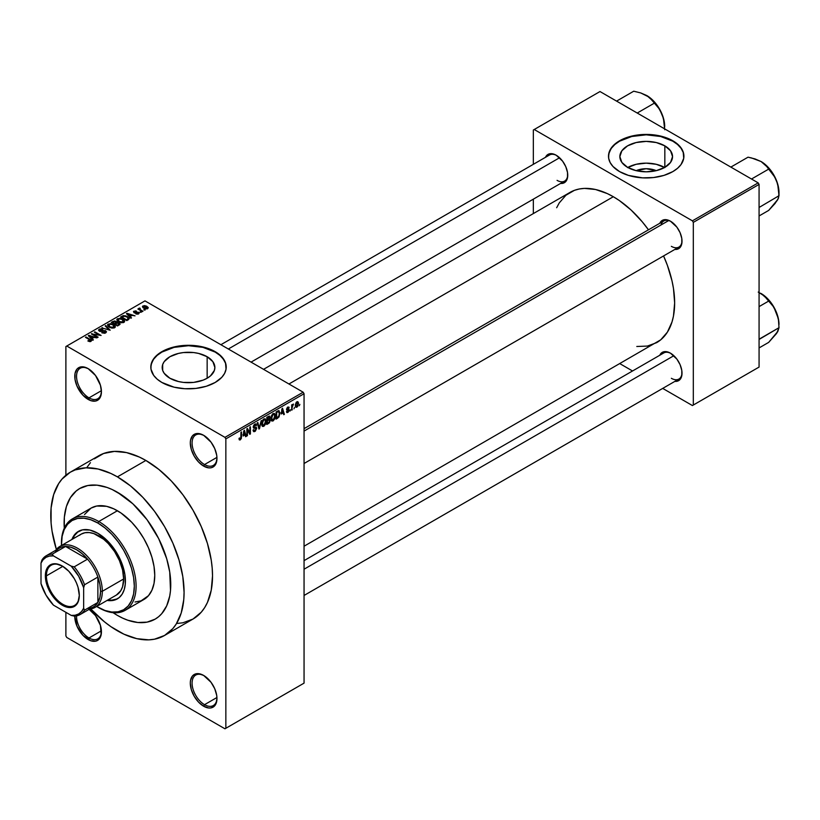 <?xml version="1.0" encoding="UTF-8"?>
<svg xmlns="http://www.w3.org/2000/svg" width="820" height="820" viewBox="0 0 820 820"><rect width="100%" height="100%" fill="white"/><g stroke="black" fill="none" stroke-linecap="round" stroke-linejoin="round"><path stroke-width="1.23" d="M204.088 435.574A17.599 10.158 -120 0 0 192.085 443.261A17.599 10.158 -120 0 0 204.518 464.55L203.637 466.098A18.85 10.885 60 0 1 190.301 443.005A18.85 10.885 60 0 1 203.637 435.307L198.532 433.534L196.226 433.626L192.546 435.748L190.558 440.145L190.301 443.005L191.316 449.483L194.207 456.145L198.532 461.978L203.637 466.098L208.731 467.871L211.037 467.779L213.056 467.031L215.947 463.7L216.962 458.4L216.705 455.243L214.717 448.55L211.037 442.175L203.637 435.307A18.85 10.885 60 0 1 216.962 458.4A18.85 10.885 60 0 1 203.637 466.098L204.518 464.55A17.599 10.158 60 0 1 193.028 449.053A17.599 10.158 60 0 1 195.724 434.948A17.599 10.158 60 0 1 204.088 435.574M204.088 675.711A17.599 10.158 -120 0 0 192.085 683.388A17.599 10.158 -120 0 0 204.518 704.677L203.637 706.225A18.85 10.885 60 0 1 190.301 683.132A18.85 10.885 60 0 1 203.637 675.434L198.532 673.661L196.226 673.753L192.546 675.875L190.558 680.282L190.301 683.132L191.316 689.61L194.207 696.272L198.532 702.104L203.637 706.225L208.731 707.998L211.037 707.906L214.717 705.784L215.947 703.826L216.962 698.527L216.705 695.37L214.717 688.677L211.037 682.301L203.637 675.434A18.85 10.885 60 0 1 216.962 698.527A18.85 10.885 60 0 1 203.637 706.225L204.518 704.677A17.599 10.158 60 0 1 193.028 689.179A17.599 10.158 60 0 1 195.724 675.075A17.599 10.158 60 0 1 204.088 675.711M76.557 615.861A17.599 10.158 -120 0 0 88.99 637.98L88.099 639.518A18.85 10.885 60 0 1 74.774 616.086L77.018 626.275L83.004 635.408L90.702 640.727L95.51 641.199L97.529 640.451L99.189 639.077L101.178 634.68L100.419 625.342L95.51 615.605L89.113 609.362A18.85 10.885 60 0 1 101.434 631.82A18.85 10.885 60 0 1 88.099 639.518L88.99 637.98A17.599 10.158 60 0 1 76.557 615.861M88.55 368.877A17.599 10.158 -120 0 0 76.547 376.554A17.599 10.158 -120 0 0 88.99 397.854L88.099 399.391A18.85 10.885 60 0 1 74.774 376.308A18.85 10.885 60 0 1 88.099 368.61L83.004 366.837L80.698 366.929L77.018 369.051L75.03 373.448L75.03 379.455L77.018 386.148L83.004 395.271L90.702 400.601L95.51 401.072L99.189 398.95L100.419 397.003L101.434 391.693L100.419 385.215L95.51 375.478L88.099 368.61A18.85 10.885 60 0 1 101.434 391.693A18.85 10.885 60 0 1 88.099 399.391L88.99 397.854A17.599 10.158 60 0 1 77.49 382.345A17.599 10.158 60 0 1 80.196 368.252A17.599 10.158 60 0 1 88.55 368.877M636.156 170.662A16.687 9.635 180 0 1 656.246 170.662L646.201 168.715L636.156 170.662M664.62 167.475A26.342 15.211 0 0 0 627.792 167.475M664.835 145.847L664.835 167.352L656.287 170.652L646.201 171.81L636.125 170.652L627.577 167.352A26.342 15.211 180 0 1 619.858 156.599A26.342 15.211 180 0 1 636.125 142.547A26.342 15.211 180 0 1 664.835 145.847L670.545 150.777L672.543 156.599L670.545 162.421L664.835 167.352L664.835 145.847A26.342 15.211 180 0 1 672.543 156.599A26.342 15.211 180 0 1 656.287 170.652A26.342 15.211 180 0 1 627.577 167.352L621.867 162.421L619.858 156.599L621.867 150.777L627.577 145.847L636.125 142.547L646.201 141.388L656.287 142.547L664.835 145.847M683.911 156.394A37.7 21.771 0 0 0 672.861 141.204L672.861 140.794A37.7 21.771 180 0 1 683.911 156.189A37.7 21.771 180 0 1 660.633 176.3A37.7 21.771 180 0 1 619.541 171.585L628.428 175.388L642.511 177.858L653.56 177.54L663.974 175.388L672.861 171.585L677.556 168.284L681.041 164.523L683.726 158.321L683.183 151.946L681.041 147.856L677.556 144.095L670.124 139.359L663.974 136.991L653.56 134.839L646.201 134.418L638.852 134.839L628.428 136.991L619.541 140.794L614.856 144.095L611.371 147.856L608.686 154.058L608.686 158.321L610.121 162.514L612.95 166.45L619.541 171.585A37.7 21.771 180 0 1 608.501 156.189A37.7 21.771 180 0 1 631.779 136.079A37.7 21.771 180 0 1 672.861 140.794L672.861 141.204A37.7 21.771 0 0 0 631.943 136.448A37.7 21.771 0 0 0 608.501 156.394M169.894 378.235A26.342 15.211 180 0 1 162.186 367.473A26.342 15.211 180 0 1 178.442 353.43A26.342 15.211 180 0 1 207.152 356.72L207.152 378.235L203.155 380.121L193.663 382.397L183.383 382.397L178.442 381.526L169.894 378.235L164.184 373.295L162.688 370.445L162.688 364.51L164.184 361.661L169.894 356.72L178.442 353.43L183.383 352.559L193.663 352.559L198.604 353.43L207.152 356.72L212.862 361.661L214.871 367.473L214.358 370.445L210.433 375.929L207.152 378.235L207.152 356.72A26.342 15.211 180 0 1 214.871 367.473A26.342 15.211 180 0 1 198.604 381.526A26.342 15.211 180 0 1 169.894 378.235M226.228 367.268A37.7 21.771 0 0 0 215.188 352.087L215.188 351.678A37.7 21.771 180 0 1 226.228 367.063A37.7 21.771 180 0 1 202.95 387.183A37.7 21.771 180 0 1 161.868 382.458L174.096 387.183L184.828 388.731L195.877 388.413L206.302 386.261L215.188 382.458L221.779 377.333L224.608 373.387L226.043 369.205L225.5 362.819L221.779 356.803L217.669 353.256L206.302 347.864L199.465 346.235L188.528 345.302L177.581 346.235L170.755 347.864L164.605 350.242L157.173 354.978L153.688 358.74L151.003 364.931L151.003 369.205L153.688 375.396L157.173 379.158L161.868 382.458A37.7 21.771 180 0 1 150.818 367.063A37.7 21.771 180 0 1 174.096 346.952A37.7 21.771 180 0 1 215.188 351.678L215.188 352.087A37.7 21.771 0 0 0 174.26 347.332A37.7 21.771 0 0 0 150.818 367.268M304.056 428.665L663.81 220.959A15.078 8.712 60 0 1 670.924 221.472A15.078 8.712 -120 0 0 661.033 224.977M659.782 223.296A16.338 9.43 60 0 1 670.463 221.195L666.045 219.657L664.046 219.739L662.293 220.385L659.782 223.296M545.495 157.307A16.338 9.43 60 0 1 556.175 155.216L553.93 154.17L549.759 153.76L546.571 155.595L545.495 157.307M659.782 355.255A16.338 9.43 60 0 1 670.463 353.164L666.045 351.626L664.046 351.708L662.293 352.354L659.782 355.255M101.403 390.689L88.99 397.854L101.403 390.689M101.403 630.816L88.99 637.98L101.403 630.816M216.931 697.512L204.518 704.677L216.931 697.512M216.931 457.386L204.518 464.55L216.931 457.386M177.284 623.425L182.901 622.79L192.997 619.049A94.259 54.417 -120 0 0 207.45 543.516A94.259 54.417 -120 0 0 145.868 460.45L117.424 476.871A94.259 54.417 60 0 1 179.006 559.937A94.259 54.417 60 0 1 164.553 635.469A94.259 54.417 60 0 1 117.424 630.795A94.259 54.417 60 0 1 90.692 608.891L104.427 621.806L110.895 626.654L123.963 634.198L136.776 638.657L148.85 639.846L154.457 639.2L164.564 635.469L172.846 628.591L176.208 624.051L181.21 613.001L183.762 599.676L184.08 592.317L182.798 576.562L179.006 559.937L172.846 543.066L164.564 526.624L154.457 511.219L142.936 497.453L130.431 485.85L117.424 476.871L145.868 460.45L139.338 457.047L126.516 452.589L114.451 451.4L103.586 453.511L94.341 458.841M263.548 369.338L569.961 192.433A86.715 50.071 -120 0 1 613.319 196.728L619.336 200.531L631.123 210.053L642.224 221.769L648.476 229.815A86.715 50.071 -120 0 0 613.319 196.728L288.947 383.996L613.319 196.728L607.312 193.592L595.525 189.492L584.414 188.395L579.258 188.989L574.42 190.332L565.923 195.242L559.24 202.929L556.667 207.726M636.791 346.491L647.39 346.071L656.687 342.637A86.715 50.071 -120 0 0 663.564 255.942L667.398 265.372L672 280.85L673.466 288.435L674.645 302.939L673.466 316.069L672 321.963L667.398 332.131L660.725 339.818L304.056 546.222M304.056 560.634L663.81 352.928A15.078 8.712 60 0 1 670.924 353.44M220.898 344.707L549.523 154.98A15.078 8.712 60 0 1 556.636 155.482M117.424 615.4A75.409 43.542 60 0 1 113.057 612.673L117.424 615.4L113.057 612.673A75.409 43.542 60 0 0 117.424 615.4L122.651 618.126L117.424 615.4A75.409 43.542 60 0 0 155.134 619.141L147.057 622.134L137.832 622.503L127.828 620.227L122.651 618.126L127.828 620.227L137.832 622.503L147.057 622.134L155.134 619.141A75.409 43.542 60 0 1 117.424 615.4M64.288 528.193A75.409 43.542 60 0 1 79.724 488.525A75.409 43.542 60 0 1 117.424 492.266A75.409 43.542 60 0 1 166.696 558.717A75.409 43.542 60 0 1 155.134 619.141L158.649 616.691L155.134 619.141A75.409 43.542 60 0 0 166.696 558.717A75.409 43.542 60 0 0 117.424 492.266L132.912 503.849L147.057 519.736L158.649 538.566L166.696 558.717L169.73 572.011L170.498 590.502L169.73 596.037L166.696 605.836L161.765 613.637L158.649 616.691L161.765 613.637L166.696 605.836L169.73 596.037L170.498 590.502L169.73 572.011L166.696 558.717L158.649 538.566L147.057 519.736L132.912 503.849L122.651 495.577L112.207 489.54L117.424 492.266A75.409 43.542 60 0 0 79.724 488.525L87.801 485.532L97.026 485.163L107.03 487.439L112.207 489.54L107.03 487.439L97.026 485.163L87.801 485.532L79.724 488.525L76.209 490.975L79.724 488.525A75.409 43.542 60 0 0 64.288 528.193L64.36 517.164L66.399 506.504L70.407 497.658L76.209 490.975L70.407 497.658L66.399 506.504L64.36 517.164L64.288 528.193M304.056 683.132L304.056 393.743L225.848 438.895L225.848 728.283L304.056 683.132L224.957 728.795L66.768 637.468L65.887 635.93L65.887 612.325L65.887 635.93L66.768 637.468L224.957 728.795L304.056 683.132L304.056 393.743L303.164 392.206L224.957 437.357L66.768 346.03L144.976 300.878L303.164 392.206L304.056 393.743L225.848 438.895L225.848 728.283L304.056 683.132M294.523 407.458L293.96 408.811L294.523 407.458M292.258 407.089L291.694 410.123L291.694 404.895L292.258 404.567L292.258 405.408L293.468 404.055L292.258 407.089L293.468 404.055L292.258 405.408L292.258 404.567L291.694 404.895L291.694 410.123L292.258 409.795L291.694 406.761L292.258 407.089M290.649 409.703L290.075 411.056L290.649 409.703M289.193 409.969L287.738 409.129L289.193 409.969L289.111 410.656L288.107 412.265L286.826 412.532L286.446 411.568L287.779 411.722L288.609 410.605L286.621 409.826L287.297 407.437L288.896 407.058L289.111 407.786L287.82 407.786L287.103 408.965L288.865 409.047L289.193 409.969L287.092 408.842L287.82 407.786L289.111 407.786L287.799 407.048L286.529 409.282L288.619 410.43L287.861 411.681L286.446 411.568L287.82 412.45L286.457 411.66L287.82 412.45L289.193 409.969L287.912 409.098M281.301 413.977L282.541 408.227L284.345 414.366L283.751 414.705L283.259 412.839L281.301 413.977L283.259 412.839L283.751 414.705L284.345 414.366L282.541 408.227L281.301 413.977M271.492 420.752L273.111 420.937L271.041 419.748L273.111 420.937L271.789 421.029L271.061 419.819L271.512 415.545L273.111 413.567L274.567 413.557L275.274 415.391L274.874 418.528L273.111 420.937L274.731 418.907L275.294 416.006L274.413 413.454L273.111 413.567L270.928 418.61L271.83 421.06M262.195 426.113L263.825 426.308L261.744 425.108L263.825 426.308L262.502 426.4L261.764 425.18L262.226 420.906L263.548 419.112L265.27 418.928L265.998 421.06L265.588 423.899L263.825 426.308L265.444 424.268L265.998 421.367L265.116 418.815L263.825 418.938L261.641 423.971L262.543 426.42M240.27 439.069L239.583 437.962L239.02 438.382L239.358 439.92L240.239 439.92L239.081 439.253L240.239 439.92L239.307 439.858L239.02 438.382L239.583 437.962L239.973 439.141L240.793 438.433L240.957 432.232L241.521 431.904L241.326 438.464L240.239 439.92L241.521 436.783L241.521 431.904L240.957 432.232L240.875 438.167L240.27 439.069L239.02 438.618M243.171 435.994L244.401 430.244L246.205 436.383L245.621 436.722L245.129 434.856L243.171 435.994L245.129 434.856L245.621 436.722L246.205 436.383L244.401 430.244L243.171 435.994M247.425 429.936L247.425 435.676L246.851 436.004L246.851 428.829L247.455 428.481L249.844 432.857L249.844 427.097L250.407 426.769L250.407 433.954L249.803 434.303L247.425 429.936L249.803 434.303L250.407 433.954L250.407 426.769L249.844 427.097L249.844 432.857L247.455 428.481L246.851 428.829L246.851 436.004L247.425 435.676L246.851 435.358L247.425 435.676L247.425 429.936L246.851 429.608L247.425 429.936M256.711 428.327L255.307 431.197L253.995 431.709L253.185 430.92L253.646 429.659L254.456 430.746L256.024 429.352L255.881 428.03L253.882 428.204L253.257 427.363L253.78 425.16L255.204 423.95L256.106 424.012L256.547 425.283L254.661 425.078L253.892 427.23L256.229 427.189L256.711 428.327L255.85 427.117L253.985 427.343L254.866 424.944L255.983 425.703L256.547 425.283L256.024 423.96L254.846 424.114L253.236 427.015L253.687 428.122L256.147 428.665L254.999 430.561L253.072 430.11L253.667 431.597L254.948 431.433L253.093 430.356L254.948 431.433L256.711 428.327L254.917 427.292L256.711 428.327M261.262 420.506L258.935 429.034L257.254 422.823L257.839 422.484L259.171 428.05L261.262 420.506L259.171 428.05L257.839 422.484L257.254 422.823L258.935 429.034L259.489 428.716L258.73 428.276L259.489 428.716L261.262 420.506M270.282 420.373L269.442 422.792L266.808 424.483L266.808 417.308L269.708 416.109L269.513 419.051L270.282 420.373L269.513 419.051L270.118 417.195L269.657 416.078L266.808 417.308L266.808 424.483L268.56 423.479L267.832 423.058L268.56 423.479L270.282 420.373L268.478 419.327L270.282 420.373M279.897 413.3L279.015 416.98L276.104 419.122L276.104 411.937L278.954 410.666L279.897 413.054L278.585 410.635L276.104 411.937L276.104 419.122L277.755 418.169L277.037 417.749L277.755 418.169L279.897 413.3L279.302 412.962L279.897 413.3M298.48 403.532L297.66 406.505L295.866 407.243L295.343 404.947L296.153 402.476L297.639 401.626L298.418 402.681L298.48 403.532L296.901 401.79L295.333 405.408L296.901 407.202L295.405 406.341L296.901 407.202L298.48 403.532L297.855 403.173L298.48 403.532M299.853 404.383L299.29 405.736L299.853 404.383M65.887 346.542L65.887 475.282L65.887 346.542L66.768 346.03L224.957 437.357L225.848 438.895L224.957 437.357L303.164 392.206L144.976 300.878L65.887 346.542M145.222 309.97L143.766 309.786L145.222 309.97M141.337 312.215L139.892 312.03L141.337 312.215M131.518 317.883L130.144 316.53L132.102 315.403L135.044 315.854L126.423 313.65L130.923 318.232L131.518 317.883L130.144 316.53L132.102 315.403L135.044 315.854L127.018 313.301L126.423 313.65L130.923 318.232L131.518 317.883M121.288 322.752L124.312 322.065L124.619 321.091L123.697 319.82L119.925 318.293L117.055 319.052L117.598 321.163L121.288 322.752L123.892 322.383L124.558 320.897L122.887 319.287L117.516 318.693L116.758 319.759L118.603 321.85L121.288 322.752M112.002 328.123L115.025 327.426L114.636 325.386L110.628 323.654L107.758 324.412L108.312 326.524L112.002 328.123L114.605 327.744L115.271 326.257L113.601 324.648L108.219 324.064L107.471 325.12L109.306 327.211L112.002 328.123M105.729 332.869L106.508 331.833L105.196 330.573L100.911 331.106L99.589 330.573L99.989 329.65L102.315 329.702L102.418 329.148L100.06 328.912L98.574 329.937L100.05 331.454L105.134 331.147L105.595 331.792L104.909 332.5L101.752 332.736L104.54 333.279L106.508 331.885L105.688 330.808L99.927 330.839L99.989 329.65L102.807 329.332L99.24 329.24L98.543 330.142L99.343 331.157L105.134 331.147L105.052 332.418L101.752 332.736L105.729 332.869M93.377 339.9L92.014 338.547L93.972 337.42L96.903 337.871L88.283 335.667L92.783 340.249L93.377 339.9L92.014 338.547L93.972 337.42L96.903 337.871L88.878 335.318L88.283 335.667L92.783 340.249L93.377 339.9M91.02 341.356L90.22 339.418L90.22 340.105L90.22 339.418L85.998 336.979L85.998 337.635L85.998 336.979L85.434 337.307L90.456 340.3L90.323 341.612L90.323 340.925L88.345 340.577L88.345 341.202L88.345 340.577L87.863 340.946L90.743 341.499L91.389 340.32L85.998 336.979L85.434 337.307L90.518 340.382L88.058 341.058L89.698 341.622L91.522 340.71M98.123 337.163L93.142 334.293L101.106 335.441L94.884 331.854L94.32 332.182L99.312 335.052L91.338 333.904L97.549 337.491L98.123 337.163L93.142 334.293L101.106 335.441L94.884 331.854L94.32 332.182L99.312 335.052L91.338 333.904L97.549 337.491L98.123 337.163M110.187 330.204L105.739 325.581L105.144 325.93L109.152 329.958L101.731 327.897L110.187 330.204L105.739 325.581L105.144 325.93L109.152 329.958L101.731 327.897L110.187 330.204M116.86 322.475L116.163 321.368L116.163 323.387L116.163 321.368L113.047 321.368L113.047 322.209L113.047 321.368L111.284 322.383L117.506 325.97L119.986 324.361L119.156 322.916L114.595 320.948L111.284 322.383L117.506 325.97L120.089 324.033L119.156 322.916L116.881 322.291M128.453 319.656L129.14 318.047L125.972 315.915L123.318 315.618L120.581 317.022L126.803 320.61L129.324 318.621L127.448 316.602L123.174 315.649L120.581 317.022L126.803 320.61L128.453 319.656M138.6 313.886L138.508 312.256L138.508 313.937L138.508 312.256L135.843 312.184L135.843 312.891L135.843 312.184L134.941 312.984L134.377 312.297L134.377 312.881L134.562 311.559L136.499 311.19L133.896 311.2L133.906 312.676L133.896 311.2L133.906 312.676L138.057 312.645L137.996 314.142L137.996 313.496L135.772 313.845L138.6 313.886L139.195 313.066L138.508 312.256L134.5 312.358L134.562 311.559L136.499 311.19L135.546 310.882L133.465 311.538L134.531 312.922L138.19 312.738L137.811 313.588L135.772 313.845L136.438 314.091L138.139 314.101L139.205 313.127M142.957 311.282L139.718 309.253L140.292 308.525L139.81 308.064L138.908 308.32L139.154 309.089L137.873 308.996L142.393 311.61L142.957 311.282L139.8 309.345L139.81 308.064L139.031 308.238L139.154 309.089L137.873 308.996L142.393 311.61L142.957 311.282M147.682 308.648L146.872 306.352L146.872 307.059L146.872 306.352L142.998 305.942L142.998 307.674L142.998 305.942L143.766 308.207L147.682 308.648L148.133 307.428L146.462 306.137L144.504 305.624L142.66 306.198L142.854 307.551L145.089 308.791L147.241 308.843L148.246 307.859M533.338 130.021L533.338 164.328L533.338 130.021L599.994 91.543L758.182 182.87L692.418 220.836L534.23 129.509L692.418 220.836L693.31 222.374L693.31 405.039L759.074 367.073L759.074 184.408L693.31 222.374L693.31 405.039L692.418 405.551L662.703 388.403L692.418 405.551L759.074 367.073L692.418 405.551L759.074 367.073L759.074 184.408L758.182 182.87L759.074 184.408L693.31 222.374L692.418 220.836L758.182 182.87L599.994 91.543L533.338 130.021M533.338 199.157L533.338 213.569L533.338 199.157M632.548 370.988L620.063 363.772L632.548 370.988M674.86 381.382L676.889 381.3L680.077 379.465L681.799 375.652L681.799 370.445L680.077 364.644L676.889 359.119L670.463 353.164A16.338 9.43 60 0 1 682.014 373.172A16.338 9.43 60 0 1 674.86 381.382M560.583 183.434L562.602 183.352L565.79 181.517L567.512 177.704L567.512 172.497L565.79 166.685L562.602 161.171L556.175 155.216A16.338 9.43 60 0 1 567.737 175.224A16.338 9.43 60 0 1 560.583 183.434M674.86 249.413L676.889 249.331L680.077 247.496L681.799 243.683L681.799 238.476L680.077 232.675L676.889 227.15L670.463 221.195A16.338 9.43 60 0 1 682.014 241.213A16.338 9.43 60 0 1 674.86 249.413M682.014 240.68A15.078 8.712 60 0 1 678.899 247.086A15.078 8.712 60 0 1 671.354 246.338A15.078 8.712 -120 0 0 682.014 240.68M567.727 174.701A15.078 8.712 60 0 1 564.611 181.107A15.078 8.712 60 0 1 557.067 180.359A15.078 8.712 -120 0 0 567.727 174.701M682.014 372.649A15.078 8.712 60 0 1 678.899 379.055A15.078 8.712 60 0 1 671.354 378.307A15.078 8.712 -120 0 0 682.014 372.649M164.553 635.469L192.997 619.049L201.289 612.171L204.651 607.63L207.45 602.423L211.242 590.174L212.523 575.896L212.195 568.168L211.242 560.142L207.45 543.516L201.289 526.655L192.997 510.204L182.901 494.798L171.37 481.032L158.865 469.44L145.868 460.45A94.259 54.417 -120 0 0 98.738 455.776L70.294 472.197A94.259 54.417 60 0 1 117.424 476.871L110.895 473.468L98.082 469.009L86.008 467.82L75.143 469.921L70.294 472.197L62.012 479.075L58.65 483.615L53.648 494.665L51.096 507.99L51.096 523.078L52.06 531.104L56.375 549.461A94.259 54.417 60 0 1 70.294 472.197M90.446 462.654L87.084 467.195M216.951 457.867A17.599 10.158 60 0 1 213.323 465.422A17.599 10.158 60 0 1 204.518 464.55A17.599 10.158 -120 0 0 216.951 457.867M216.951 697.994A17.599 10.158 60 0 1 213.323 705.548A17.599 10.158 60 0 1 204.518 704.677A17.599 10.158 -120 0 0 216.951 697.994M101.424 631.297A17.599 10.158 60 0 1 97.785 638.852A17.599 10.158 60 0 1 88.99 637.98A17.599 10.158 -120 0 0 101.424 631.297M101.424 391.171A17.599 10.158 60 0 1 97.785 398.725A17.599 10.158 60 0 1 88.99 397.854A17.599 10.158 -120 0 0 101.424 391.171M226.228 367.063L225.5 363.229L223.358 359.15L219.873 355.388L215.188 352.087L202.95 347.362L188.528 345.712L174.096 347.362L161.868 352.087L157.173 355.388L153.688 359.15L151.546 363.229L150.818 367.473M683.911 156.599L683.183 152.356L681.041 148.266L677.556 144.504L672.861 141.204L660.633 136.489L646.201 134.828L631.779 136.489L619.541 141.204L614.856 144.504L611.371 148.266L609.229 152.356L608.501 156.599M664.835 167.598L656.287 164.308L646.201 163.149L636.125 164.308L627.577 167.598M90.456 340.3L90.323 340.925M88.878 336.272L88.878 335.318L88.878 336.272M92.014 339.459L92.014 338.547L92.014 339.459M91.471 338.024L90.19 336.671L90.19 337.604L89.277 335.841L89.277 336.671L89.277 335.841L93.049 337.112L93.049 337.953L93.049 337.112L91.471 338.024L91.471 338.906L91.471 338.024L89.277 335.841L93.049 337.112L91.471 338.024M91.932 334.252L91.932 333.555L91.932 334.252M94.884 332.5L94.884 331.854L94.884 332.5M93.142 334.949L93.142 334.293L93.142 334.949M102.244 332.971L102.244 332.366L102.244 332.971M105.052 333.166L105.052 332.418L105.052 333.166M105.134 331.147L105.052 332.418M99.24 331.095L99.24 329.24L99.24 331.095M99.927 330.839L99.989 329.65M102.039 331.423L102.039 330.829L102.039 331.423M103.351 331.044L103.351 330.45L103.351 331.044M105.688 332.889L105.688 330.808L105.688 332.889M102.315 328.092L102.315 327.559L102.315 328.092M105.739 326.534L105.739 325.581L105.739 326.534M108.219 326.452L108.219 324.064L108.219 326.452M113.601 325.345L113.601 324.648L113.601 325.345M115.271 327.088L115.271 326.257L115.271 327.088M109.89 326.893L108.957 324.474L111.366 324.289L113.016 324.966L113.867 327.334L113.867 328.041L113.867 327.334L109.89 326.893L109.89 327.508L108.383 325.253L109.788 324.197L112.637 324.761L114.421 326.401L112.883 327.621L109.89 326.893M108.383 326.585L108.957 324.474M114.431 327.836L114.431 326.524L113.867 327.334M119.156 325.027L119.156 322.916L118.551 325.376L118.551 324.535L117.352 325.232L115.169 323.972L115.169 324.617L116.286 323.326L118.592 323.244L119.054 324.156L117.352 325.878L115.169 323.972L117.414 322.936L119.054 324.156M114.441 323.551L112.576 322.475L112.576 323.131L113.57 321.911L115.702 321.758L116.03 323.469L116.03 322.557L114.441 324.197L112.576 322.475L114.287 321.553L115.702 321.758L116.03 322.557L114.441 323.551M115.702 321.758L116.03 322.557M117.516 321.091L117.516 318.693L117.516 321.091M122.887 319.974L122.887 319.287L122.887 319.974M124.558 321.717L124.558 320.897L124.558 321.717M119.177 321.522L118.244 319.113L120.653 318.929L122.303 319.595L123.164 321.963L123.164 322.68L123.164 321.963L119.177 321.522L119.177 322.147L117.67 319.892L119.074 318.837L121.934 319.4L123.707 321.04L122.17 322.26L119.177 321.522M122.159 316.94L122.159 316.1L122.159 316.94M123.174 316.377L123.174 315.649L123.174 316.377M127.448 317.289L127.448 316.602L127.448 317.289M128.176 317.934L127.653 320.118L127.653 319.277L126.639 319.861L121.873 317.114L124.671 316.12L127.602 317.391L128.176 317.934L126.639 320.517L126.639 319.861L121.873 317.114L121.873 317.76L123.799 316.141L126.874 316.92L128.176 317.934L128.402 319.687M127.018 314.255L127.018 313.301L127.018 314.255M130.144 317.442L130.144 316.53L130.144 317.442M129.611 316.007L128.33 314.654L128.33 315.587L127.407 313.824L127.407 314.654L127.407 313.824L131.179 315.095L131.179 315.936L131.179 315.095L129.611 316.007L129.611 316.889L129.611 316.007L127.407 313.824L131.179 315.095L129.611 316.007M138.057 312.645L137.996 313.496M133.896 311.2L133.896 312.666M134.377 312.297L134.562 311.559M140.456 312.358L140.456 311.702L140.456 312.358M138.436 309.324L138.436 308.668L138.436 309.324M139.154 309.734L139.154 309.089L139.154 309.734M139.031 308.238L139.154 309.089M139.8 309.335L139.8 308.72M140.609 310.575L140.609 309.929L140.609 310.575M144.33 310.114L144.33 309.458L144.33 310.114M142.998 305.942L142.434 306.731M144.33 307.879L143.633 306.321L146.349 306.711L147.057 308.258L147.057 308.894L147.057 308.258L144.33 307.879L144.33 308.494L143.315 306.834L144.32 306.127L147.354 307.869L146.36 308.453L144.33 307.879M143.315 307.92L143.633 306.321M147.364 308.802L147.057 308.258M118.592 323.244L119.146 323.91M123.717 322.475L123.717 321.163L123.164 321.963M117.67 321.225L118.244 319.113M240.957 436.455L241.521 436.783L240.957 436.455M239.358 439.92L240.239 439.92M245.405 435.912L246.205 436.383L245.405 435.912M244.401 434.436L245.129 434.856L244.401 434.436M243.366 435.041L243.745 430.9L244.934 434.128L242.925 434.784L244.934 434.128L244.145 431.135L243.366 435.041M248.634 432.16L249.844 432.857L248.634 432.16M249.249 433.288L250.407 433.954L249.249 433.288M254.999 430.561L253.646 429.659L253.072 430.08M254.712 427.343L256.147 428.665M253.247 427.261L254.733 428.122L253.247 427.261M254.702 424.207L256.547 425.283L254.702 424.207M254.866 424.944L255.983 425.703M253.288 426.42L253.8 426.707L253.288 426.42M253.236 426.912L254.026 427.363M254.876 427.302L253.985 427.343M258.3 426.677L258.956 427.056L258.3 426.677M258.577 427.712L259.171 428.05L258.577 427.712M265.403 421.019L265.998 421.367L265.403 421.019M263.825 419.768L265.198 420.188L264.06 419.666L262.728 421.029L262.543 425.252L263.814 425.467L261.662 423.345L262.205 423.663L263.825 419.768L263.21 419.409L265.198 420.188L265.434 421.675L263.814 425.467L261.703 424.883M268.56 416.293L270.118 417.195L268.56 416.293M268.365 417.247L267.371 417.821L267.371 419.963L266.808 417.493L268.365 417.247L267.638 416.827L269.555 417.646L267.371 419.963L266.808 419.635L267.371 419.963L269.442 418.313L269.38 417.011L268.365 417.247L269.555 417.646M268.488 420.158L267.371 420.803L267.371 423.325L266.808 420.476L268.488 420.158L267.761 419.737L269.718 420.701L269.165 422.197L267.371 423.325L266.808 422.997L267.371 423.325L269.595 421.47L269.647 420.209L268.488 420.158L269.718 420.701M274.69 415.658L275.294 416.006L274.69 415.658M273.121 414.407L274.485 414.828L273.347 414.295L272.014 415.668L271.83 419.881L273.111 420.106L270.948 417.985L271.492 418.292L273.121 414.407L272.496 414.049L274.485 414.828L274.731 416.314L273.111 420.106L271 419.522M279.097 410.728L278.585 410.635M278.472 411.548L276.668 412.45L276.668 417.954L278.902 416.088L279.302 412.911L278.472 411.548L279.333 413.618L279.107 415.504L277.683 417.37L276.104 417.626L276.668 417.954L276.668 412.45L276.104 412.122L278.472 411.548L277.621 411.056L278.749 411.619L277.703 411.015M283.535 413.905L284.345 414.366L283.535 413.905M282.531 412.419L283.259 412.839L282.531 412.419M281.496 413.024L281.875 408.883L283.064 412.111L281.055 412.767L283.064 412.111L282.285 409.118L281.496 413.024M286.908 412.583L287.82 412.45M287.861 411.681L287.01 411.148M286.549 408.924L288.476 410.041L286.549 408.924M286.529 409.282L287.922 410.072L286.529 409.262L286.856 410.092M289.111 407.786L287.82 407.038M287.82 407.786L288.548 408.206M291.694 405.08L292.258 405.408L291.694 405.08M292.586 404.475L293.314 404.895L292.586 404.475M291.694 405.572L292.361 405.961L291.694 405.572M295.948 407.294L296.901 407.202M297.865 401.708L296.901 401.79M296.891 402.548L295.907 404.762L296.645 406.556L297.732 405.254L297.732 402.774L296.891 402.548L297.916 403.911L296.922 406.453L295.354 404.772L295.897 405.08L296.891 402.548L296.358 402.241L297.486 402.507M296.922 406.453L295.354 405.931M263.814 425.467L265.28 423.181L265.198 420.188M273.111 420.106L274.567 417.81L274.485 414.828M78.843 531.134A38.96 22.499 -120 0 0 72.806 538.955L74.466 535.583L78.392 531.38A38.96 22.499 60 0 0 71.924 539.468L73.585 536.095L76.578 532.641L82.574 529.833L89.882 530.058L97.877 533.307A38.96 22.499 60 0 1 123.328 567.645A38.96 22.499 60 0 1 117.352 598.866L111.756 600.158L108.004 599.912A38.96 22.499 -120 0 0 117.793 598.6M117.352 598.866A38.96 22.499 60 0 1 107.112 600.424L110.864 600.67L115.353 599.799L119.177 597.595L122.17 594.141L124.24 589.58L125.296 584.066L124.896 574.512L120.786 560.675L115.353 550.62L108.424 541.815L97.877 533.307A38.96 22.499 60 0 0 78.392 531.38M61.438 543.578A52.787 30.473 60 0 1 72.375 518.896A52.787 30.473 60 0 1 98.769 521.51A52.787 30.473 60 0 1 133.25 568.024A52.787 30.473 60 0 1 125.163 610.326A52.787 30.473 60 0 1 98.769 607.712L97.877 607.189A51.527 29.745 60 0 1 96.647 606.462L104.98 610.49L111.817 612.038L118.121 611.792L123.646 609.742L128.176 605.99L131.538 600.66L133.609 593.957L134.316 586.156L133.609 577.547L131.538 568.455L128.176 559.24L123.646 550.24L118.121 541.825L111.817 534.302L104.98 527.957L97.877 523.047L98.769 521.51A52.787 30.473 -120 0 0 61.438 543.055L61.438 544.08A51.527 29.745 60 0 1 97.877 523.047L90.764 519.747L83.937 518.199L77.633 518.455L72.109 520.495L67.578 524.257L64.216 529.587L62.135 536.28L61.459 545.515A51.527 29.745 60 0 1 61.438 544.08M125.163 610.326L143.818 599.543A52.787 30.473 -120 0 0 151.915 557.251A52.787 30.473 -120 0 0 117.424 510.737L98.769 521.51L117.424 510.737A52.787 30.473 -120 0 0 91.03 508.123L96.688 506.022L106.59 506.329L113.765 508.83L121.083 513.053L131.712 522.258L138.17 529.966L143.818 538.596L148.461 547.801L151.915 557.251L154.037 566.558L154.754 575.384L154.037 583.379L151.915 590.236L148.461 595.699L141.112 600.824L135.023 602.003M79.53 535.275L81.17 534.127A35.188 20.316 60 0 1 98.769 535.87A35.188 20.316 60 0 1 121.76 566.886A35.188 20.316 60 0 1 116.358 595.084L95.028 607.394A35.188 20.316 60 0 1 89.739 609.004A35.188 20.316 -120 0 0 102.315 591.292L100.542 591.292A33.938 19.588 60 0 1 97.877 602.444A33.938 19.588 60 0 1 87.545 608.409M84.511 514.509L91.03 508.123L72.375 518.896M98.769 607.712A52.787 30.473 -120 0 0 136.089 586.156A52.787 30.473 -120 0 0 98.769 521.51L97.877 523.047A51.527 29.745 60 0 1 134.316 586.156A51.527 29.745 60 0 1 97.877 607.189L98.769 607.712M59.839 546.448A35.188 20.316 60 0 1 86.961 555.878A35.188 20.316 60 0 1 102.315 591.292L123.646 578.971L102.315 591.292A35.188 20.316 -120 0 0 83.804 552.823A35.188 20.316 -120 0 0 55.811 550.22A35.188 20.316 60 0 1 59.839 546.448L81.17 534.127L84.942 532.733L89.247 532.559L93.91 533.625L103.617 539.232L108.291 543.557L114.554 551.511L119.453 560.593L122.58 570.013L123.646 578.971L122.58 586.7L120.714 590.82L116.358 595.084M775.3 202.97L777.76 199.66L779 195.724L778.487 188.098L776.601 180.82A25.297 14.606 -120 0 0 761.114 161.55L767.325 167.044L773.157 174.393L776.601 180.82A25.297 14.606 -120 0 1 779 192.526L777.637 183.844L773.762 174.906L767.961 167.075L761.114 161.55L755.035 158.926L748.024 157.184L730.856 167.095L748.024 157.184L751.581 157.963L761.114 161.55L765.654 165.066L768.678 169.115L751.509 179.016L768.678 169.115L775.043 177.438L777.739 184.377L779 195.724L759.074 207.48L779 195.724L779 192.526L778.498 198.132L775.064 203.493L768.678 210.412L759.074 215.957L768.678 210.412L777.637 199.649M759.648 206.896L759.074 206.302L759.648 206.896M668.679 220.559L304.056 431.074L668.679 220.559M673.855 355.716L304.056 569.213L673.855 355.716M228.329 349.002L559.568 157.758L228.329 349.002M62.597 566.2A23.247 13.427 -120 0 0 46.422 575.845L45.356 575.845A24.006 13.858 60 0 1 62.33 566.046A24.006 13.858 60 0 1 79.304 595.443L78.013 602.198L74.333 606.431L71.76 607.384L65.641 606.779L59.019 602.956L55.832 600.004L50.328 592.573L46.648 584.086L45.356 575.845L46.648 569.09L48.216 566.61L50.328 564.857L55.832 563.781L62.33 566.046L68.829 571.284L74.333 578.715L76.444 582.907L78.013 587.202L79.304 595.443A24.006 13.858 60 0 1 62.33 605.242A24.006 13.858 60 0 1 45.356 575.845L46.422 575.845A23.247 13.427 60 0 1 51.24 565.195A23.247 13.427 60 0 1 62.597 566.2M62.853 566.353L46.422 575.845L62.853 566.353M55.217 552.424A33.938 19.588 60 0 1 65.559 546.458A33.938 19.588 60 0 1 87.545 559.148L82.205 553.777L76.547 549.728L70.889 547.247L65.559 546.458L87.545 559.148A33.938 19.588 60 0 1 97.877 577.054A33.938 19.588 60 0 1 100.542 591.292L99.866 584.363L97.877 577.054L97.877 602.444L99.866 597.431L100.542 591.292L102.315 591.292A35.188 20.316 60 0 1 95.028 607.394M46.248 555.745L59.583 548.047A33.938 19.588 -120 0 1 65.559 546.458L52.224 554.156L53.443 555.888A32.677 18.87 60 0 0 41 563.063L41.892 560.121A33.938 19.588 60 0 1 46.248 555.745A33.938 19.588 60 0 1 52.224 554.156A33.938 19.588 -120 0 0 41.892 560.121L41 563.063L41 583.594L45.992 595.074L53.443 605.139L71.217 615.4L74.21 616.107A33.938 19.588 -120 0 0 84.542 610.141L83.66 608.225L83.66 587.694L84.542 584.752L97.877 577.054L97.877 602.444L84.542 610.141A33.938 19.588 60 0 1 80.186 614.518A33.938 19.588 60 0 1 74.21 616.107L71.217 615.4L75.184 615.236L78.669 613.944L81.528 611.576L83.66 608.225L83.66 587.694L78.669 576.214L71.217 566.149L53.443 555.888L52.224 554.156L65.559 546.458L87.545 559.148L74.21 566.845L71.217 566.149L53.443 555.888L49.466 556.052L45.992 557.344L43.132 559.711L41 563.063L41 583.594A32.677 18.87 60 0 0 53.443 605.139L71.217 615.4A32.677 18.87 60 0 0 83.66 608.225L84.542 610.141L97.877 602.444A33.938 19.588 -120 0 1 93.511 606.82L80.186 614.518M97.877 577.054A33.938 19.588 -120 0 0 87.545 559.148L74.21 566.845A33.938 19.588 60 0 1 84.542 584.752L97.877 577.054M79.304 595.135A23.247 13.427 60 0 1 74.487 605.467A23.247 13.427 60 0 1 56.57 599.246A23.247 13.427 60 0 1 46.422 575.845A23.247 13.427 -120 0 0 62.73 604.248A23.247 13.427 -120 0 0 79.304 595.135M84.542 584.752A33.938 19.588 -120 0 0 74.21 566.845L71.217 566.149A32.677 18.87 60 0 1 83.66 587.694L84.542 584.752M779 324.494A25.297 14.606 -120 0 0 776.601 312.789L778.487 320.066L779 327.692L778.395 318.795L773.762 306.864L765.747 296.891L758.223 292.084L763.615 295.19L768.678 301.073L759.074 306.618L768.678 301.073L773.157 306.362L776.601 312.789L778.487 320.066L779 327.692L759.074 339.449L759.648 338.865L759.074 338.27L759.648 338.865L779 327.692L776.601 333.443L768.678 342.381L759.074 347.926L768.678 342.381L777.637 331.618M761.021 293.468A25.297 14.606 -120 0 1 761.114 293.519L767.325 299.013L773.157 306.362L776.601 312.789A25.297 14.606 -120 0 0 761.114 293.519L760.96 293.427M775.3 334.939L777.76 331.628L779 327.692M646.734 95.51A25.297 14.606 -120 0 1 646.826 95.571L640.748 92.947L633.737 91.204L616.568 101.116L633.737 91.204L640.748 92.947L649.327 97.242L654.391 103.125L637.222 113.037L654.391 103.125L658.87 108.414L662.314 114.841A25.297 14.606 -120 0 1 664.712 126.546L663.349 117.854L662.314 114.841L664.2 122.118L664.712 129.744L663.452 118.398L659.475 108.916L653.673 101.096L646.826 95.571L653.038 101.065L658.87 108.414L662.314 114.841A25.297 14.606 -120 0 0 646.826 95.571L646.672 95.479M90.579 340.556L90.579 341.55M105.606 331.752L105.606 332.94M99.476 330.265L99.476 331.229M116.153 322.28L116.153 323.398M138.365 313.055L138.365 314.009M134.162 312.01L134.162 312.809M139.615 308.996L139.615 310.001M255.645 424.821L254.641 424.247M264.798 419.696L263.661 419.04M269.308 416.949L268.355 416.406M269.421 419.922L268.427 419.348M274.095 414.336L272.947 413.68M287.277 411.763L286.662 411.404M288.322 407.704L287.523 407.243M297.476 402.497L296.614 401.995M771.302 171.103L775.812 178.934M681.153 245.785L304.056 463.495M304.056 595.463L681.153 377.753M251.063 362.122L564.611 181.107M771.302 303.072L775.812 310.903M657.015 105.124L661.525 112.945"/></g></svg>
